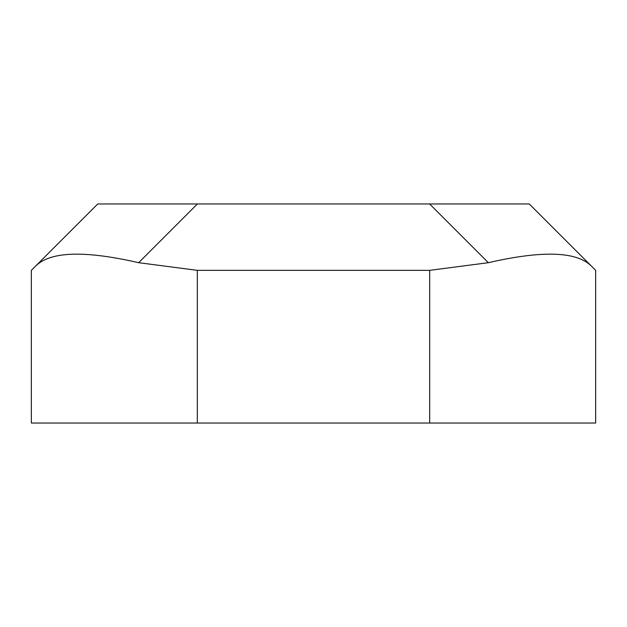 <?xml version="1.0" encoding="UTF-8"?>
<svg xmlns="http://www.w3.org/2000/svg" width="627" height="627" viewBox="0 0 627 627"><rect width="100%" height="100%" fill="white"/><g stroke="black" fill="none" stroke-linecap="round" stroke-linejoin="round"><path stroke-width="0.94" d="M595.65 270.347L591.143 265.84L595.65 270.347L595.65 423.037L429.683 423.037L429.683 270.347L488.339 262.697C542.026 250.345 576.291 251.396 591.143 265.84L529.259 203.963L197.403 203.963L138.661 262.697L197.317 270.347L197.317 423.037L31.35 423.037L31.35 270.347L35.857 265.84L31.35 270.347M138.661 262.697C84.974 250.345 50.709 251.396 35.857 265.84L97.741 203.963L197.403 203.963M429.683 270.347L197.317 270.347M197.317 423.037L429.683 423.037M488.339 262.697L429.597 203.963"/></g></svg>
